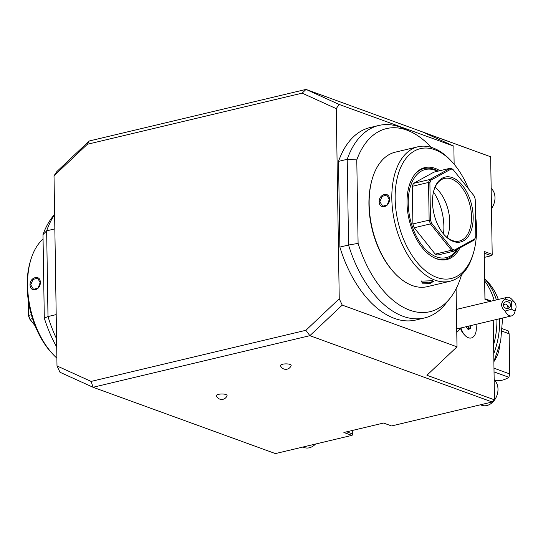 <?xml version="1.0" encoding="UTF-8"?>
<svg xmlns="http://www.w3.org/2000/svg" width="543" height="543" viewBox="0 0 543 543"><rect width="100%" height="100%" fill="white"/><g stroke="black" fill="none" stroke-linecap="round" stroke-linejoin="round"><path stroke-width="0.81" d="M494.164 379.944A14.301 10.887 110 0 1 497.3 394.299A14.301 10.887 110 0 1 486.874 405.526A14.301 10.887 -70 0 1 481.77 405.288L480.426 404.8M493.227 320.261L494.476 399.838L492.196 401.996L391.544 425.95L383.555 423.045L343.882 432.486L351.871 435.391L275.396 453.588L93.07 387.274L59.988 372.26L57.001 365.934L91.102 381.417L93.07 387.274L309.87 335.676L492.196 401.996M454.138 164.244L453.853 146.169L423.106 132.214L490.662 156.784L492.196 254.368L484.207 251.463L484.953 299.349L490.41 301.331M491.347 301.107L484.947 298.779M494.476 399.838L426.92 375.267L457.002 346.834L456.093 288.788M456.778 332.309A13.181 7.643 76.6 0 0 457.199 331.97A14.301 14.301 0 0 0 460.247 328.108M460.946 327.945A13.344 7.738 76.6 0 0 464.978 335.391L463.674 333.993A10.989 6.373 -103.4 0 1 460.416 328.067M492.196 254.368L492.094 255.183L491.266 255.733L484.295 257.389M484.227 253.174L491.266 255.733M453.853 146.169L339.076 104.426L306.001 89.412L490.662 156.784M496.906 319.386A71.506 54.422 -70 0 1 496.913 319.678A71.506 54.422 110 0 1 493.614 344.791M494.171 300.435A71.506 54.422 -70 0 0 484.668 280.975M493.757 353.744A71.269 54.239 -70 0 0 499.628 320.777A71.269 54.239 -70 0 0 499.574 318.748M496.39 299.906A71.269 54.239 -70 0 0 484.634 278.858M484.634 278.688L485.598 279.611A69.348 52.786 110 0 1 498.311 299.451M502.261 318.11A69.348 52.786 110 0 1 502.404 320.458L500.68 341.275L493.879 361.59M502.16 331.223L509.13 333.762L509.762 373.93L508.866 377.29A25.623 19.5 -70 0 1 495.827 380.392L494.164 379.781M493.981 368.188L509.762 373.93M493.879 361.665A25.623 19.5 -70 0 0 499.669 345.599M508.866 377.29L494.042 371.894M509.13 333.762L508.133 330.857L502.343 328.746M89.201 141.004L87.375 144.268L302.152 93.152L306.001 89.412L89.201 141.004L56.839 171.595L54.015 175.803L57.001 365.934M352.74 430.375L352.699 434.841L351.871 435.391M352.801 434.027L346.712 431.814M457.002 346.834L342.233 305.091L309.87 335.676L305.879 330.3L339.239 298.765L342.233 305.091M339.239 298.765L336.253 108.634L302.152 93.152M339.076 104.426L336.253 108.634M339.877 247.085A98.914 57.354 76.6 0 0 415.857 320.003L424.545 317.94A98.914 57.354 -103.4 0 1 348.565 245.015L339.877 247.085L338.527 161.373L347.215 159.303A98.914 57.354 -103.4 0 1 378.743 125.481A98.914 57.354 -103.4 0 1 403.693 128.528L410.203 131.487A94.095 54.558 -103.4 0 1 431.176 147.316M378.743 125.481L370.055 127.551A98.914 57.354 76.6 0 0 338.527 161.373M87.375 144.268L54.015 175.803M305.879 330.3L91.102 381.417M216.392 395.806A5.362 1.561 -0.9 0 1 219.718 394.137A5.362 1.561 -0.9 0 1 225.976 394.544A5.362 1.561 -0.9 0 1 227.055 395.637A5.674 5.674 0 0 1 216.392 395.806M280.487 365.69A5.362 1.561 -0.9 0 1 283.813 364.027A5.362 1.561 -0.9 0 1 290.064 364.428A5.362 1.561 -0.9 0 1 291.15 365.52A5.674 5.674 0 0 1 280.487 365.69M439.138 307.969A94.095 54.558 -103.4 0 1 437.169 309.055L439.138 307.969A94.095 54.558 76.6 0 0 449.93 298.406L445.45 303.985A98.914 57.354 -103.4 0 1 424.545 317.94M356.785 159.913L347.215 159.303L348.565 245.015L358.095 243.393L356.785 159.913A94.095 54.558 -103.4 0 1 377.378 132.302A94.095 54.558 -103.4 0 1 379.347 131.223L377.378 132.302L379.347 131.223A94.095 54.558 -103.4 0 1 410.203 131.487M379.795 286.385L381.824 288.924A94.095 54.558 -103.4 0 1 379.795 286.385A94.095 54.558 -103.4 0 1 358.095 243.393M449.93 298.406A94.095 54.558 76.6 0 0 461.523 274.826M437.169 309.055A94.095 54.558 -103.4 0 1 381.824 288.924L381.213 288.319M468.507 188.876A66.735 38.696 76.6 0 0 451.776 161.583L450.452 160.178A69.124 40.08 76.6 0 0 417.947 146.78L395.277 152.176A69.124 40.08 76.6 0 0 372.294 178.783L372.023 179.706A67.929 39.388 76.6 0 0 368.928 204.582A67.929 39.388 76.6 0 0 394.116 272.559L394.775 273.265A69.124 40.08 76.6 0 0 427.287 286.663L449.957 281.267A69.124 40.08 76.6 0 0 472.939 254.66L473.482 252.807A66.735 38.696 76.6 0 0 476.523 228.365A66.735 38.696 76.6 0 0 475.464 215.069M372.294 178.783A69.124 40.08 76.6 0 0 369.152 204.093A69.124 40.08 76.6 0 0 394.775 273.265M417.947 146.78A69.124 40.08 76.6 0 0 391.822 198.697A69.124 40.08 76.6 0 0 449.957 281.267M379.163 201.711C378.939 193.851 389.738 191.285 389.365 199.281C389.989 207.29 379.19 209.856 379.163 201.711L379.829 201.724L382.129 196.39L386.738 195.059L389.277 199.478L387.24 204.915L382.666 206.259L379.829 201.724M422.332 283.161L421.416 281.131L432.533 280.731L433.626 281.308L430.361 283.303L422.332 283.161L422.705 282.618L421.47 281.478L421.68 280.928M451.776 161.583A66.735 38.696 76.6 0 0 395.161 198.779A66.735 38.696 76.6 0 0 428.461 273.014A66.735 38.696 76.6 0 0 473.482 252.807M459.955 247.866A47.261 27.401 -103.4 0 1 434.862 258.095A47.261 27.401 -103.4 0 1 407.033 203.096A47.261 27.401 -103.4 0 1 414.913 174.262A47.261 27.401 -103.4 0 1 439.891 170.706M438.072 171.14A46.535 26.98 76.6 0 0 414.58 174.69M457.274 249.346A45.286 26.261 -103.4 0 1 426.927 250.744A45.286 26.261 -103.4 0 1 408.234 203.53A45.286 26.261 -103.4 0 1 437.529 171.269M434.373 257.864A46.535 26.98 76.6 0 0 457.803 249.054M414.194 227.768L430.436 223.899L451.484 250.248A42.904 24.876 -103.4 0 0 453.982 251.158L437.733 255.027A42.904 24.876 76.6 0 1 435.235 254.117L414.194 227.768A42.904 24.876 76.6 0 1 412.89 223.92L412.3 186.317A42.904 24.876 -103.4 0 1 413.495 183.378L433.952 172.124L450.195 168.255L429.744 179.509L430.918 180.161A41.947 24.326 -103.4 0 0 429.886 182.699L430.47 219.867A41.947 24.326 -103.4 0 0 431.597 223.193L452.394 249.23A41.947 24.326 -103.4 0 0 454.552 250.018L474.765 238.893L474.433 239.904A42.904 24.876 -103.4 0 0 475.627 236.965L475.797 236.348A41.947 24.326 -103.4 0 1 474.765 238.893M451.131 169.036A41.947 24.326 -103.4 0 1 453.29 169.823L452.692 169.165A42.904 24.876 -103.4 0 0 450.195 168.255L451.131 169.036L430.918 180.161M475.797 236.348L475.213 199.186A41.947 24.326 -103.4 0 0 474.087 195.86L453.29 169.823M473.184 216.922A33.367 19.351 -103.4 0 1 444.873 235.519A33.367 19.351 -103.4 0 1 432.506 202.132A33.367 19.351 -103.4 0 1 434.02 189.907A33.367 19.351 -103.4 0 1 456.534 179.808A33.367 19.351 -103.4 0 1 473.184 216.922M412.3 186.317L428.549 182.448A42.904 24.876 -103.4 0 1 429.744 179.509L413.495 183.378M431.597 223.193L430.436 223.899A42.904 24.876 -103.4 0 1 429.14 220.058L428.549 182.448L429.886 182.699M412.89 223.92L430.47 219.867M435.235 254.117L451.484 250.248L452.394 249.23M474.433 239.904L453.982 251.158L454.552 250.018M433.884 190.376A32.18 18.659 -103.4 0 1 444.445 178.45A32.18 18.659 -103.4 0 1 471.514 216.888A32.18 18.659 -103.4 0 1 459.351 241.051A32.18 18.659 -103.4 0 1 444.547 235.16M435.065 187.26A32.18 18.659 -103.4 0 1 449.787 222.053A32.18 18.659 76.6 0 1 447.004 237.413M443.482 233.931A39.924 23.145 76.6 0 0 443.875 226.302A39.924 23.145 76.6 0 0 433.49 191.951M433.321 281.091L429.357 282.842L422.705 282.618M388.401 203.252A5.959 4.534 110 0 1 389.107 201.229M302.845 447.059L304.189 447.547A14.301 10.887 -70 0 0 309.293 447.792A14.301 10.887 110 0 0 315.49 444.052M56.194 314.601L47.994 316.549A98.914 57.354 76.6 0 0 56.574 338.825M54.619 214.58A98.914 57.354 76.6 0 0 46.65 230.836L54.843 228.881M44.302 318.076L47.994 316.549L46.65 230.836L42.992 234.596L44.302 318.076A94.095 54.558 76.6 0 0 56.703 346.991M54.619 214.281L52.793 216.548A94.095 54.558 76.6 0 0 42.992 234.596M56.879 358.149A69.124 40.08 -103.4 0 1 53.214 354.552A69.124 40.08 -103.4 0 1 27.584 285.38A69.124 40.08 -103.4 0 1 30.727 260.07A69.124 40.08 -103.4 0 1 43.06 239.076M40.243 282.374C40.868 290.376 30.075 292.949 30.041 284.797C29.824 276.937 40.616 274.371 40.243 282.374L38.125 288L33.544 289.344L30.713 284.817L33.014 279.475L37.616 278.145L40.155 282.564M53.214 354.552L51.897 353.147A66.735 38.696 -103.4 0 1 27.15 286.358A66.735 38.696 -103.4 0 1 30.184 261.923L30.727 260.07M32.553 318.592L29.933 319.216L29.58 318.87A41.947 24.326 76.6 0 1 28.453 315.544L28.202 299.661M31.379 314.716L28.63 315.374A42.904 24.876 76.6 0 0 29.933 319.216L35.085 325.671M28.406 301.032L28.453 315.544M35.159 325.854L29.58 318.87M39.985 284.315A5.959 4.534 -70 0 0 39.279 286.337M491.157 188.401A14.301 10.887 110 0 1 491.476 208.553M456.419 309.422L507.176 297.34A9.536 5.525 -103.4 0 0 504.929 298.996L511.649 301.236L511.771 309.137A4.765 2.763 76.6 0 0 515.85 308.519L514.757 312.218A9.536 5.525 -103.4 0 1 511.587 315.89L458.326 328.569A9.536 5.525 -103.4 0 1 456.717 328.549M507.176 297.34A9.536 5.525 -103.4 0 1 509.239 297.496A9.536 5.525 -103.4 0 1 511.662 299.186L514.302 302.003A4.765 2.763 76.6 0 0 511.649 301.236M511.587 315.89A9.536 5.525 -103.4 0 1 509.524 315.734A9.536 5.525 -103.4 0 1 505.119 311.064L511.771 309.137M515.85 308.519A4.765 2.763 76.6 0 0 514.302 302.003M504.929 298.996C500.449 302.913 500.51 306.931 505.119 311.064M503.436 304.99A3.577 3.387 -156 0 1 507.657 301.745A3.577 3.387 -156 0 1 510.25 306.53A3.577 3.387 -156 0 1 503.436 304.99M508.153 308.349L507.338 305.281A3.577 3.387 -156 0 1 509.11 307.895M507.338 305.281L505.805 304.032L503.463 304.548M464.978 335.391A13.344 7.738 76.6 0 0 471.256 337.977A13.344 7.738 76.6 0 0 471.27 337.977L471.276 337.97A13.344 7.738 76.6 0 0 475.96 324.368M460.966 327.938A13.344 7.738 76.6 0 0 471.276 337.97M465.969 326.75L468.263 329.621L467.828 329.133L468.263 329.621L470.781 328.23L470.028 327.918L469.994 325.793M467.727 328.725L470.028 327.918L467.978 329.044M468.561 328.271L468.528 326.139M30.041 284.797L30.713 284.817M470.781 328.23L470.74 325.61M468.141 329.248L466.118 326.71"/></g></svg>
